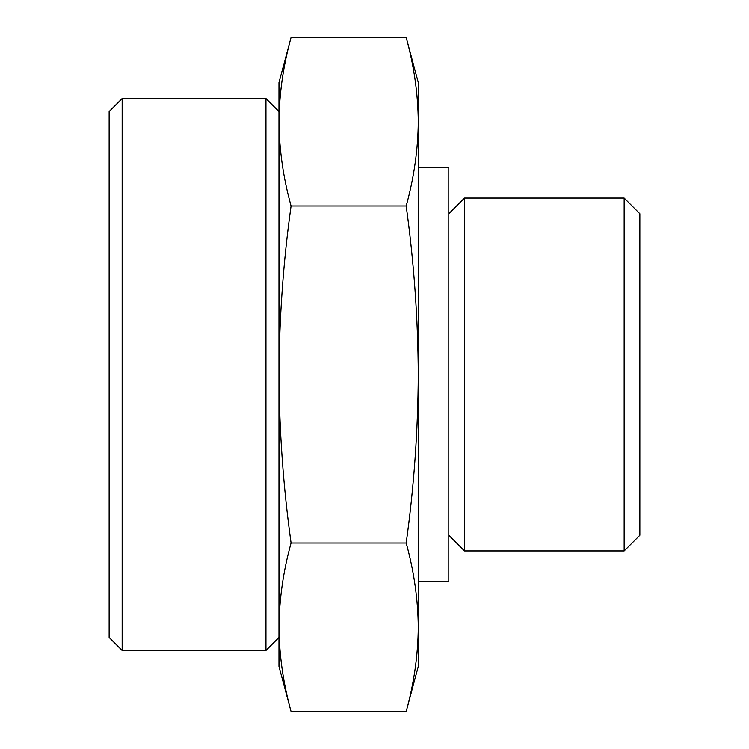<?xml version="1.0" encoding="UTF-8"?>
<svg xmlns="http://www.w3.org/2000/svg" width="749" height="749" viewBox="0 0 749 749"><rect width="100%" height="100%" fill="white"/><g stroke="black" fill="none" stroke-linecap="round" stroke-linejoin="round"><path stroke-width="1.12" d="M291.071 543.025C283.272 571.113 279.246 599.2 278.974 627.288L278.974 374.5C279.265 430.684 283.291 486.859 291.071 543.025L406.183 543.025C413.944 487.318 417.979 431.143 418.279 374.5C417.989 318.316 413.954 262.141 406.183 205.975C413.972 177.888 418.008 149.8 418.279 121.713C418.008 93.625 413.972 65.538 406.183 37.45L291.071 37.45C283.272 65.538 279.246 93.625 278.974 121.713C279.246 149.8 283.272 177.888 291.071 205.975C283.3 261.682 279.274 317.857 278.974 374.5L278.974 82.605L291.071 37.45M291.071 711.55L278.974 666.395L278.974 627.288C279.246 655.375 283.272 683.462 291.071 711.55L406.183 711.55C413.972 683.462 418.008 655.375 418.279 627.288C418.008 599.2 413.972 571.113 406.183 543.025M406.183 711.55L418.279 666.395L418.279 82.605L406.183 37.45M624.16 198.045L624.16 550.955L639.861 535.263L639.861 213.737L624.16 198.045L464.502 198.045L464.502 550.955L448.801 535.263M109.139 637.446L109.139 111.554L122.162 98.531L122.162 650.469L109.139 637.446M278.974 637.446L265.951 650.469L265.951 98.531L122.162 98.531M418.279 581.477L448.801 581.477L448.801 167.523L418.279 167.523M406.183 205.975L291.071 205.975M265.951 650.469L122.162 650.469M278.974 111.554L265.951 98.531M448.801 213.737L464.502 198.045M624.16 550.955L464.502 550.955"/></g></svg>
